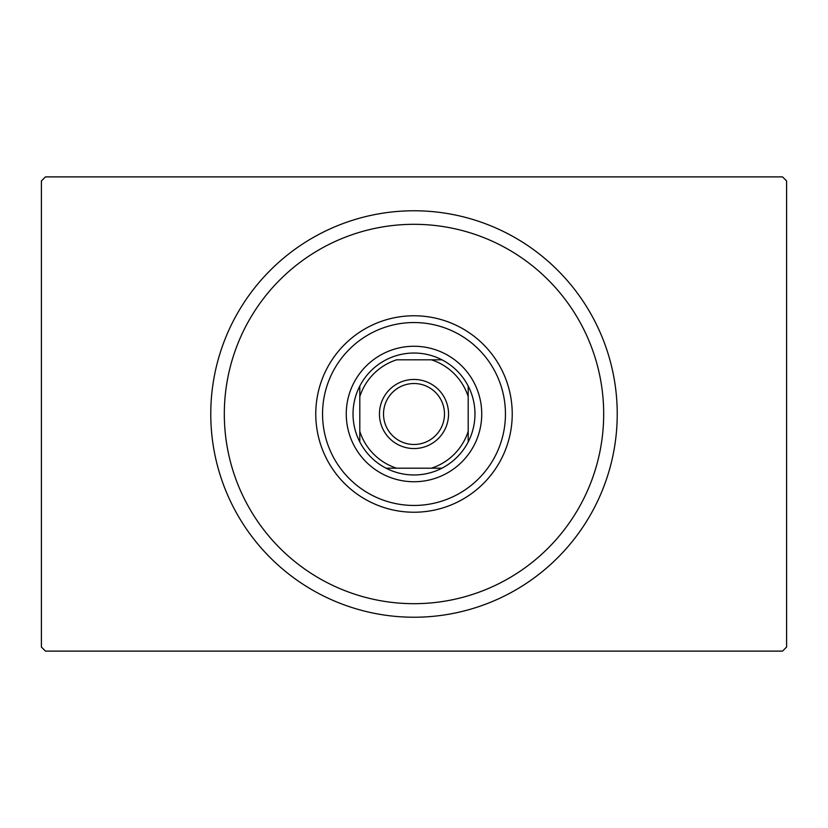 <?xml version="1.0" encoding="UTF-8"?>
<svg xmlns="http://www.w3.org/2000/svg" width="828" height="828" viewBox="0 0 828 828"><rect width="100%" height="100%" fill="white"/><g stroke="black" fill="none" stroke-linecap="round" stroke-linejoin="round"><path stroke-width="1.24" d="M45.468 176.892L782.532 176.892L786.6 180.959L786.6 647.041L782.532 651.108L45.468 651.108L41.4 647.041L41.4 180.959L45.468 176.892M224.316 414A189.684 189.684 0 0 0 414 603.684A189.684 189.684 0 0 0 603.684 414A189.684 189.684 0 0 0 414 224.316A189.684 189.684 0 0 0 224.316 414M617.233 414A203.233 203.233 0 0 1 414 617.233A203.233 203.233 0 0 1 210.767 414A203.233 203.233 0 0 1 414 210.767A203.233 203.233 0 0 1 617.233 414M322.547 414A91.453 91.453 0 0 1 414 322.547A91.453 91.453 0 0 1 505.453 414A91.453 91.453 0 0 1 414 505.453A91.453 91.453 0 0 1 322.547 414M512.232 414A98.232 98.232 0 0 0 414 315.768A98.232 98.232 0 0 0 315.768 414A98.232 98.232 0 0 0 414 512.232A98.232 98.232 0 0 0 512.232 414M379.452 414A34.548 34.548 0 0 1 414 379.452A34.548 34.548 0 0 1 448.548 414A34.548 34.548 0 0 1 414 448.548A34.548 34.548 0 0 1 379.452 414M444.481 414A30.481 30.481 0 0 0 414 383.519A30.481 30.481 0 0 0 383.519 414A30.481 30.481 0 0 0 414 444.481A30.481 30.481 0 0 0 444.481 414M353.028 414A60.972 60.972 0 0 0 359.807 441.935L359.807 431.347L359.807 441.935A60.972 60.972 0 0 0 441.935 468.193L431.347 468.193L441.935 468.193A60.972 60.972 0 0 0 468.193 386.065L468.193 396.653L468.193 386.065A60.972 60.972 0 0 0 441.935 359.807L396.653 359.807A56.904 56.904 0 0 0 359.807 396.653L359.807 431.347A56.904 56.904 0 0 0 396.653 468.193L431.347 468.193A56.904 56.904 0 0 0 468.193 431.347L468.193 396.653A56.904 56.904 0 0 0 431.347 359.807L441.935 359.807A60.972 60.972 0 0 0 359.807 386.065L359.807 396.653L359.807 386.065A60.972 60.972 0 0 0 353.028 414M481.741 414A67.741 67.741 0 0 1 414 481.741A67.741 67.741 0 0 1 346.259 414A67.741 67.741 0 0 1 414 346.259A67.741 67.741 0 0 1 481.741 414M468.193 441.935L468.193 431.347L468.193 441.935M386.065 468.193L396.653 468.193L386.065 468.193"/></g></svg>
